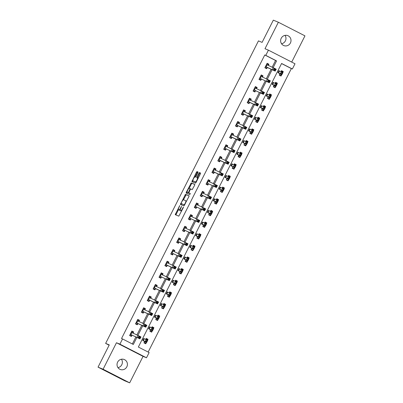 <?xml version="1.0" encoding="UTF-8"?>
<svg xmlns="http://www.w3.org/2000/svg" width="403" height="403" viewBox="0 0 403 403"><rect width="100%" height="100%" fill="white"/><g stroke="black" fill="none" stroke-linecap="round" stroke-linejoin="round"><path stroke-width="0.6" d="M179.728 205.616L175.224 214.668L178.791 216.149L183.289 207.716L183.415 207.147L183.012 207.6L182.504 208.608A2.625 0.685 -62.9 0 1 180.685 210.688L180.388 210.568A2.625 0.685 -62.9 0 1 180.378 210.557A2.625 0.685 -62.9 0 1 180.942 207.958L181.572 206.381L180.665 207.842A2.625 0.685 -62.9 0 1 178.846 209.923L178.549 209.802A2.625 0.685 -62.9 0 1 178.534 209.797A2.625 0.685 -62.9 0 1 179.098 207.197L179.728 205.616M285.037 35.373A5.35 5.163 -67.5 0 1 281.556 43.766M281.223 38.26A5.35 5.163 112.5 0 0 283.772 45.559A5.35 5.163 112.5 0 0 290.417 42.97A5.35 5.163 112.5 0 0 287.868 35.671A5.35 5.163 112.5 0 0 281.223 38.26M121.444 359.234A5.35 5.163 -67.5 0 1 117.963 367.627M117.626 362.121A5.35 5.163 112.5 0 0 120.175 369.42A5.35 5.163 112.5 0 0 126.824 366.831A5.35 5.163 112.5 0 0 124.275 359.531A5.35 5.163 112.5 0 0 117.626 362.121M197.828 172.791L198.004 171.98L197.002 171.562L196.432 172.217L191.888 181.672L195.46 183.148L196.029 182.499L200.397 173.859L200.568 173.043L199.359 172.539L196.921 176.892L196.745 177.703L197.349 177.955A2.196 0.574 -62.9 0 1 197.359 177.96A2.196 0.574 -62.9 0 1 196.881 180.151A2.196 0.574 -62.9 0 1 195.369 181.874L193.022 180.902A2.196 0.574 -62.9 0 0 193.022 180.902A2.196 0.574 -62.9 0 1 193.49 178.7A2.196 0.574 -62.9 0 1 195.002 176.982L195.395 177.144L195.959 176.494L197.828 172.791M272.106 67.296L275.551 60.48L264.771 54.959L265.779 55.377L268.418 50.153L295.006 63.77L292.366 68.994L281.591 63.473L138.35 347.038L149.13 352.56L146.491 357.783L119.903 344.167L122.542 338.943L133.317 344.464L136.869 337.432M98.045 367.143L103.087 369.239L129.675 382.85L124.633 380.759L98.045 367.143L109.273 344.908L105.641 343.401L258.459 40.879L262.091 42.386L273.325 20.15L278.367 22.241L264.988 48.733L268.418 50.153M129.675 382.85L143.06 356.358L116.472 342.746L103.087 369.239M116.472 342.746L119.903 344.167M264.771 54.959L121.53 338.525L122.542 338.943M185.496 194.342L180.383 204.452L183.954 205.928L188.886 196.639L189.062 195.823L185.496 194.342L186.211 194.714L183.395 199.817M186.312 192.246L191.249 182.952L194.815 184.433L194.639 185.249L192.206 189.596L190.76 188.997L190.191 189.647L188.775 192.916L190.287 193.541L189.768 194.563L186.141 193.062L186.312 192.246L187.032 192.614L187.219 192.246M291.712 62.082L304.955 35.857L278.367 22.241M105.641 343.401L109.132 345.19M132.35 343.966L135.887 336.963M136.859 335.039L141.77 325.322M142.738 323.397L147.649 313.68M148.621 311.756L153.528 302.038M154.5 300.119L159.412 290.397M160.379 288.477L165.29 278.755M166.263 276.836L171.169 267.113M172.141 265.194L177.053 255.472M178.02 253.552L182.932 243.83M183.899 241.911L188.811 232.193M189.783 230.269L194.689 220.552M195.662 218.628L200.573 208.91M201.54 206.986L206.452 197.269M207.424 195.349L212.331 185.627M213.303 183.708L218.214 173.985M219.182 172.066L224.093 162.344M225.065 160.424L229.972 150.702M230.944 148.783L235.856 139.06M236.823 137.141L241.735 127.424M242.707 125.499L247.613 115.782M248.586 113.858L253.497 104.14M254.464 102.216L259.376 92.499M260.348 90.579L265.255 80.857M266.227 78.938L271.138 69.215M133.05 333.175L133.665 331.966L131.867 331.044L129.605 335.523L131.403 336.44L132.013 335.231M137.539 319.821L138.793 320.466L138.934 321.544L139.544 320.325L137.745 319.403L135.484 323.881L137.282 324.803L137.897 323.589L136.909 324.193L135.655 323.554M144.813 309.892L145.423 308.683L143.629 307.761L141.367 312.239L143.161 313.161L143.775 311.947L142.788 312.552L141.534 311.912M150.692 298.25L151.306 297.041L149.508 296.119L147.246 300.598L149.045 301.52L149.654 300.306L148.672 300.915L147.412 300.27M155.18 284.896L156.435 285.541L156.576 286.619L157.185 285.4L155.387 284.483L153.125 288.956L154.923 289.878L155.538 288.664L154.551 289.273L153.291 288.629M161.059 273.254L162.318 273.899L162.454 274.977L163.064 273.758L161.271 272.841L159.009 277.314L160.802 278.236L161.417 277.027M166.938 261.612L168.197 262.257L168.333 263.335L168.948 262.116L167.149 261.199L164.887 265.678L166.686 266.595L167.295 265.386L166.313 265.99L165.054 265.345M172.822 249.976L174.076 250.616L174.217 251.694L174.826 250.475L173.028 249.558L170.766 254.036L172.565 254.953L173.174 253.744M180.096 240.047L180.705 238.838L178.912 237.916L176.65 242.394L178.443 243.311L179.058 242.102L178.071 242.707L176.816 242.062M185.974 228.405L186.589 227.196L184.791 226.274L182.529 230.753L184.327 231.67L184.937 230.461M190.463 215.051L191.717 215.696L191.858 216.774L192.468 215.555L190.669 214.633L188.408 219.111L190.206 220.033L190.815 218.819M196.342 203.409L197.596 204.054L197.737 205.132L198.347 203.913L196.553 202.991L194.291 207.469L196.085 208.391L196.699 207.177M202.22 191.768L203.48 192.412L203.616 193.49L204.23 192.271L202.432 191.349L200.17 195.828L201.968 196.75L202.578 195.536L201.596 196.145L200.336 195.5M209.495 181.844L210.109 180.63L208.311 179.708L206.049 184.186L207.847 185.108L208.457 183.894M215.378 170.202L215.988 168.988L214.195 168.071L211.933 172.544L213.726 173.466L214.341 172.257L213.353 172.862L212.099 172.217M219.862 156.843L221.121 157.487L221.257 158.565L221.872 157.346L220.073 156.429L217.811 160.908L219.61 161.825L220.219 160.616L219.237 161.22L217.978 160.575M225.74 145.206L227 145.846L227.141 146.924L227.75 145.705L225.952 144.788L223.69 149.266L225.489 150.183L226.098 148.974M231.624 133.564L232.879 134.204L233.02 135.282L233.629 134.068L231.836 133.146L229.574 137.625L231.367 138.541L231.982 137.332L230.995 137.937L229.74 137.292M237.503 121.923L238.762 122.567L238.898 123.645L239.508 122.426L237.715 121.505L235.453 125.983L237.246 126.9L237.861 125.691L236.878 126.295L235.619 125.65M244.777 111.994L245.392 110.785L243.593 109.863L241.332 114.341L243.13 115.263L243.739 114.049L242.757 114.654L241.498 114.014M250.661 100.352L251.271 99.143L249.472 98.221L247.21 102.7L249.009 103.621L249.623 102.407L248.636 103.012L247.382 102.372M255.144 86.998L256.404 87.642L256.54 88.72L257.149 87.501L255.356 86.58L253.094 91.058L254.887 91.98L255.502 90.766M261.023 75.356L262.282 76.001L262.418 77.079L263.033 75.86L261.235 74.938L258.973 79.416L260.771 80.338L261.381 79.124M266.907 63.714L268.161 64.359L268.302 65.437L268.912 64.218L267.113 63.301L264.852 67.775L266.65 68.696L267.265 67.487L266.277 68.092L265.018 67.447M148.158 352.061L291.359 68.575L281.551 63.553M146.349 341.311L147.004 341.653L147.382 340.908L146.727 340.565L146.349 341.311L145.11 341.406L146.052 339.538L147.694 340.389L146.752 342.253L142.687 340.328L144.652 341.573L143.977 342.882L145.775 343.799L146.385 342.59M147.538 340.308L148.037 339.321L146.239 338.404L145.74 339.397M152.228 329.669L152.883 330.012L153.261 329.266L152.606 328.924L152.228 329.669L150.989 329.765L151.931 327.896L153.573 328.747L152.631 330.616L148.571 328.687L150.551 329.946L149.861 331.241L151.654 332.158L152.269 330.949M153.417 328.667L153.916 327.684L152.122 326.762L151.619 327.755M158.107 318.032L158.767 318.37L159.145 317.624L158.485 317.282L158.107 318.032L156.873 318.123L157.815 316.259L159.452 317.106L158.51 318.975L154.45 317.05L156.414 318.289L155.739 319.599L157.533 320.516L158.147 319.307L157.165 319.911L155.855 319.372M159.301 317.025L159.795 316.043L158.001 315.121L157.497 316.113M162.283 306.643L161.618 307.957L163.416 308.879L164.026 307.665M165.18 305.388L165.678 304.401L163.88 303.479L163.381 304.472M168.162 295.001L167.497 296.316L169.295 297.238L169.91 296.024L168.922 296.628L167.613 296.089M171.058 293.747L171.557 292.759L169.759 291.837L169.26 292.83M175.748 283.108L176.408 283.445L176.781 282.699L176.126 282.362L175.748 283.108L174.514 283.198L175.456 281.334L177.093 282.186L176.151 284.05L172.091 282.125L174.056 283.369L173.381 284.674L175.174 285.596L175.789 284.382M176.942 282.105L177.436 281.118L175.643 280.196L175.139 281.188M179.924 271.718L179.259 273.033L181.058 273.954L181.667 272.74L180.685 273.35L179.375 272.806M182.821 270.463L183.32 269.476L181.521 268.559L181.023 269.547M187.511 259.824L188.166 260.167L188.544 259.421L187.889 259.079L187.511 259.824L186.272 259.915L187.214 258.051L188.856 258.902L187.914 260.766L183.854 258.842L185.813 260.086L185.138 261.391L186.937 262.313L187.551 261.104L186.564 261.708L185.254 261.164M188.7 258.822L189.198 257.834L187.4 256.918L186.901 257.91M191.632 248.54L191.022 249.754L192.815 250.671L193.43 249.462L192.443 250.067L191.138 249.522M194.578 247.18L195.077 246.193L193.284 245.276L192.78 246.268M199.273 236.541L199.928 236.883L200.306 236.138L199.651 235.795L199.273 236.541L198.034 236.637L198.976 234.768L200.613 235.619L199.671 237.483L195.611 235.559L197.591 236.813L196.901 238.113L198.699 239.029L199.309 237.82L198.326 238.425L197.017 237.881M200.462 235.538L200.961 234.551L199.163 233.634L198.664 234.627M205.152 224.899L205.807 225.242L206.185 224.496L205.53 224.154L205.152 224.899L203.913 224.995L204.855 223.126L206.497 223.977L205.555 225.846L201.495 223.917L203.475 225.171L202.78 226.471L204.578 227.388L205.187 226.179M206.341 223.897L206.84 222.914L205.041 221.993L204.543 222.985M211.031 213.263L211.691 213.6L212.064 212.855L211.409 212.512L211.031 213.263L209.797 213.353L210.739 211.489L212.376 212.336L211.434 214.205L207.374 212.275L209.338 213.519L208.663 214.829L210.457 215.746L211.071 214.537M212.22 212.255L212.719 211.273L210.925 210.351L210.421 211.343M216.915 201.621L217.57 201.958L217.947 201.213L217.288 200.875L216.915 201.621L215.676 201.712L216.618 199.848L218.255 200.694L217.313 202.563L213.252 200.639L215.232 201.893L214.542 203.188L216.34 204.109L216.95 202.895M218.104 200.618L218.602 199.631L216.804 198.709L216.305 199.702M222.794 189.979L223.448 190.317L223.826 189.571L223.171 189.234L222.794 189.979L221.554 190.07L222.496 188.206L224.139 189.057L223.197 190.921L219.131 188.997L221.096 190.241L220.421 191.546L222.219 192.468L222.829 191.254L221.846 191.858L220.537 191.319M223.982 188.977L224.481 187.989L222.683 187.068L222.184 188.06M226.965 178.589L226.305 179.904L228.098 180.826L228.713 179.612M229.861 177.335L230.36 176.348L228.566 175.426L228.063 176.418M232.793 167.054L232.183 168.263L233.982 169.184L234.591 167.97L233.609 168.58L232.299 168.036M235.745 165.693L236.244 164.706L234.445 163.784L233.941 164.777M240.435 155.054L241.09 155.397L241.468 154.646L240.813 154.309L240.435 155.054L239.196 155.145L240.138 153.281L241.78 154.132L240.838 155.996L236.773 154.072L238.737 155.316L238.062 156.621L239.861 157.543L240.47 156.334M241.624 154.052L242.122 153.064L240.324 152.148L239.825 153.135M244.606 143.669L243.946 144.979L245.739 145.901L246.354 144.692M247.502 142.41L248.001 141.423L246.208 140.506L245.704 141.498M252.197 131.771L252.852 132.113L253.23 131.368L252.57 131.025L252.197 131.771L250.958 131.867L251.9 129.998L253.537 130.849L252.595 132.713L248.535 130.789L250.5 132.033L249.825 133.343L251.623 134.259L252.233 133.05L251.25 133.655L249.941 133.111M253.386 130.768L253.88 129.781L252.087 128.864L251.583 129.857M256.368 120.386L255.704 121.701L257.502 122.618L258.111 121.409L257.129 122.013L255.819 121.469M259.265 119.127L259.764 118.144L257.965 117.223L257.467 118.215M263.955 108.493L264.61 108.83L264.988 108.085L264.333 107.742L263.955 108.493L262.716 108.583L263.658 106.719L265.3 107.566L264.358 109.435L260.298 107.505L262.277 108.765L261.587 110.059L263.381 110.976L263.995 109.767L263.008 110.372L261.698 109.828M265.144 107.485L265.642 106.503L263.844 105.581L263.345 106.573M268.076 97.204L267.466 98.418L269.259 99.34L269.874 98.125L268.892 98.73L267.582 98.191M271.028 95.849L271.521 94.861L269.728 93.939L269.224 94.932M275.717 85.209L276.372 85.547L276.75 84.801L276.095 84.464L275.717 85.209L274.478 85.3L275.42 83.436L277.062 84.287L276.12 86.151L272.055 84.227L274.02 85.471L273.345 86.776L275.143 87.698L275.753 86.484M276.906 84.207L277.405 83.219L275.607 82.298L275.108 83.29M281.596 73.568L282.251 73.905L282.629 73.16L281.974 72.822L281.596 73.568L280.357 73.658L281.299 71.794L282.941 72.646L281.999 74.51L277.939 72.585L279.919 73.84L279.224 75.134L281.022 76.056L281.637 74.842L280.649 75.452L279.339 74.908M282.785 72.565L283.284 71.578L281.485 70.656L280.987 71.648M291.359 68.575L292.366 68.994M143.06 356.358L146.491 357.783M273.088 67.764L276.559 60.898L265.779 55.377M137.841 335.513L142.753 325.79M143.72 323.871L148.631 314.149M149.604 312.229L154.51 302.507M155.482 300.588L160.394 290.865M161.361 288.946L166.273 279.224M167.245 277.304L172.152 267.587M173.124 265.663L178.035 255.945M179.003 254.021L183.914 244.304M184.886 242.379L189.793 232.662M190.765 230.743L195.677 221.02M196.644 219.101L201.555 209.379M202.528 207.459L207.434 197.737M208.406 195.818L213.318 186.095M214.285 184.176L219.197 174.454M220.169 172.534L225.076 162.817M226.048 160.893L230.959 151.175M231.927 149.251L236.838 139.534M237.805 137.609L242.717 127.892M243.689 125.968L248.596 116.25M249.568 114.331L254.479 104.609M255.447 102.689L260.358 92.967M261.33 91.048L266.237 81.325M267.209 79.406L272.121 69.684M275.551 60.48L276.559 60.898M148.037 339.321L146.168 338.55M133.665 331.966L131.796 331.19M139.544 320.325L137.675 319.549M153.916 327.684L152.047 326.909M145.423 308.683L143.554 307.907M159.795 316.043L157.926 315.267M151.306 297.041L149.437 296.265M165.678 304.401L163.809 303.625M157.185 285.4L155.316 284.624M171.557 292.759L169.688 291.984M163.064 273.758L161.195 272.982M177.436 281.118L175.567 280.342M168.948 262.116L167.079 261.34M183.32 269.476L181.451 268.7M174.826 250.475L172.958 249.704M189.198 257.834L187.33 257.059M180.705 238.838L178.836 238.062M195.077 246.193L193.208 245.417M186.589 227.196L184.715 226.421M200.961 234.551L199.092 233.78M192.468 215.555L190.599 214.779M206.84 222.914L204.971 222.139M198.347 203.913L196.478 203.137M212.719 211.273L210.85 210.497M204.23 192.271L202.356 191.496M218.602 199.631L216.728 198.855M210.109 180.63L208.24 179.854M224.481 187.989L222.612 187.214M215.988 168.988L214.119 168.212M230.36 176.348L228.491 175.572M221.872 157.346L219.998 156.571M236.244 164.706L234.37 163.93M227.75 145.705L225.881 144.934M242.122 153.064L240.253 152.289M233.629 134.068L231.76 133.292M248.001 141.423L246.132 140.647M239.508 122.426L237.639 121.651M253.88 129.781L252.011 129.01M245.392 110.785L243.523 110.009M259.764 118.144L257.895 117.369M251.271 99.143L249.402 98.367M265.642 106.503L263.774 105.727M257.149 87.501L255.28 86.726M271.521 94.861L269.652 94.085M263.033 75.86L261.164 75.084M277.405 83.219L275.536 82.444M268.912 64.218L267.043 63.442M283.284 71.578L281.415 70.802M179.239 210.154A2.625 0.685 -62.9 0 0 179.254 210.165A2.625 0.685 -62.9 0 0 179.264 210.17L178.549 209.802M180.252 209.913A2.625 0.685 -62.9 0 1 179.562 210.295L178.534 209.797M181.083 210.92A2.625 0.685 -62.9 0 0 181.098 210.925A2.625 0.685 -62.9 0 0 181.108 210.935L180.388 210.568M181.607 211.046A2.625 0.685 -62.9 0 1 181.405 211.056L181.108 210.935M178.423 209.656L175.894 214.95M189.108 195.913L186.211 194.714M181.441 203.681L181.058 204.729M181.244 202.946L181.118 203.515L184.252 204.815L185.189 203.298A2.625 0.685 -62.9 0 0 185.753 200.699A2.625 0.685 -62.9 0 0 185.738 200.689L183.597 199.802A2.625 0.685 -62.9 0 0 181.778 201.883L181.244 202.946M181.839 203.883L181.123 203.515L181.839 203.883M184.639 205.046L181.844 203.883M189.178 188.362L191.4 183.975L190.679 183.607M194.861 184.524L191.964 183.32L191.4 183.975M189.496 193.284L190.317 193.626M189.259 188.372A2.196 0.574 -62.9 0 0 187.748 190.095A2.196 0.574 -62.9 0 0 187.269 192.286A2.196 0.574 -62.9 0 0 187.279 192.291L188.105 192.634L188.675 191.984L190.09 188.72L189.259 188.372M188.916 192.987L187.994 192.659M187.032 192.614L186.811 193.339M196.155 182.252A2.196 0.574 -62.9 0 1 196.09 182.242L193.742 181.269M198.12 178.358A2.196 0.574 -62.9 0 0 198.08 178.328A2.196 0.574 -62.9 0 0 198.069 178.322L197.369 177.965M200.613 173.134L200.074 172.907L199.51 173.562L197.42 177.99M192.966 180.861L192.563 181.949M198.049 172.071L197.717 171.93L197.153 172.585L194.936 176.967M144.093 342.651L145.402 343.195L144.143 342.55M146.027 338.822L147.286 339.462L147.387 340.228M144.596 341.663L146.491 342.515L145.402 343.195M146.491 342.515L144.556 341.27L146.752 342.253L147.004 341.653M146.727 340.565L146.052 339.538L143.629 338.465L142.687 340.328M147.694 340.389L147.382 340.908M133.101 333.311L132.914 332.107L131.655 331.462M129.721 335.296L131.03 335.835L129.771 335.19M139.448 336.848L139.075 337.593L139.821 337.971L140.194 337.225L139.448 336.848L139.126 336.001L131.257 332.263L130.224 334.309L138.002 337.87L139.126 336.001L140.99 336.948L139.866 338.812L132.159 335.18L131.03 335.835M130.335 334.248L132.159 335.18M139.821 337.971L140.048 338.812L138.184 337.87L139.075 337.593M140.194 337.225L140.99 336.948M149.971 331.009L151.281 331.553L150.027 330.908M151.911 327.181L153.165 327.82L153.266 328.591M150.475 330.022L152.369 330.873L151.281 331.553M152.369 330.873L150.435 329.634L152.631 330.616L152.883 330.012M152.606 328.924L151.931 327.896L149.513 326.823L148.571 328.687M153.573 328.747L153.261 329.266M155.906 319.267L157.165 319.911M157.79 315.539L159.049 316.184L159.145 316.949M156.349 318.385L158.298 319.247L156.314 317.992L158.51 318.975L158.767 318.37M158.485 317.282L157.815 316.259L155.392 315.181L154.45 317.05M159.452 317.106L159.145 317.624M135.599 323.654L136.909 324.193M136.098 322.672L143.881 326.229L145.004 324.36L146.868 325.307L145.745 327.171L137.902 323.584M145.332 325.206L144.954 325.951L145.7 326.329L146.077 325.584L145.332 325.206L145.004 324.36L137.136 320.617L136.103 322.667M136.219 322.607L138.038 323.538M145.7 326.329L145.926 327.171L144.062 326.229L144.954 325.951M146.077 325.584L146.868 325.307M144.858 310.033L144.677 308.824L143.418 308.179M141.483 312.013L142.788 312.552M141.977 311.03L149.76 314.587L150.888 312.723L152.752 313.665L151.624 315.529L143.78 311.942M151.211 313.564L150.833 314.31L151.578 314.688L151.956 313.942L151.211 313.564L150.888 312.723L143.015 308.975L141.987 311.025M142.098 310.965L143.916 311.897M151.578 314.688L151.805 315.529L149.941 314.587L150.833 314.31M151.956 313.942L152.752 313.665M161.734 307.731L163.044 308.27L161.784 307.63M163.668 303.897L164.928 304.542L165.029 305.308M163.991 306.391L164.646 306.728L165.023 305.983L164.369 305.645L163.991 306.391L162.752 306.481L163.694 304.618L165.336 305.464L164.394 307.333L160.329 305.409L164.132 307.595L163.044 308.27M164.132 307.595L162.197 306.351L164.394 307.333L164.646 306.728M164.369 305.645L163.694 304.618L161.271 303.54L160.329 305.409M165.336 305.464L165.023 305.983M167.668 295.988L168.922 296.628M169.552 292.256L170.807 292.9L170.907 293.666M168.111 295.107L170.056 295.963L168.076 294.709L170.273 295.691L166.212 293.767L168.167 295.006M169.87 294.749L168.63 294.84L169.572 292.976L171.215 293.827L170.273 295.691L170.902 294.341L170.247 294.004L169.87 294.749L170.524 295.087M170.247 294.004L169.572 292.976L167.154 291.898L166.212 293.767M171.215 293.827L170.902 294.341M173.497 284.447L174.801 284.992L173.547 284.347M175.431 280.614L176.69 281.259L176.786 282.024M174 283.46L175.889 284.311L174.801 284.992M175.889 284.311L173.955 283.067L176.151 284.05L176.408 283.445M176.126 282.362L175.456 281.334L173.033 280.261L172.091 282.125M177.093 282.186L176.781 282.699M150.742 298.391L150.556 297.182L149.296 296.537M147.362 300.371L148.672 300.915M147.861 299.389L155.644 302.945L156.767 301.081L158.631 302.023L157.508 303.887L149.664 300.3M157.089 301.923L156.712 302.668L157.457 303.046L157.835 302.3L157.089 301.923L156.767 301.081L148.898 297.333L147.866 299.384M147.977 299.323L149.8 300.255M157.457 303.046L157.689 303.887L155.825 302.945L156.712 302.668M157.835 302.3L158.631 302.023M153.241 288.729L154.551 289.273M162.973 290.281L162.595 291.026L163.341 291.404L163.719 290.659L162.973 290.281L162.646 289.44L154.777 285.692L153.745 287.742L161.522 291.304L162.646 289.44L164.51 290.382L163.386 292.251L155.543 288.664M153.86 287.682L155.679 288.613M163.341 291.404L163.568 292.246L161.704 291.304L162.595 291.026M163.719 290.659L164.51 290.382M159.125 277.088L160.429 277.632L159.175 276.987M159.618 276.105L167.401 279.662L168.525 277.798L170.388 278.74L169.265 280.609L161.558 276.972L160.429 277.632M168.852 278.639L168.474 279.385L169.22 279.763L169.598 279.017L168.852 278.639L168.525 277.798L160.656 274.05M159.739 276.04L161.558 276.972M169.22 279.763L169.446 280.609L167.583 279.662L168.474 279.385M169.598 279.017L170.388 278.74M179.426 272.705L180.685 273.35M181.31 268.972L182.569 269.617L182.665 270.383M179.874 271.824L181.818 272.68L179.839 271.426L182.03 272.408L177.97 270.484L179.929 271.723M181.632 271.466L180.393 271.557L181.335 269.693L182.977 270.544L182.03 272.408L182.665 271.058L182.01 270.72L181.632 271.466L182.287 271.808M182.01 270.72L181.335 269.693L178.912 268.62L177.97 270.484M182.977 270.544L182.665 271.058M165.003 265.446L166.313 265.99M174.731 266.998L174.353 267.743L175.098 268.121L175.476 267.375L174.731 266.998L174.408 266.156L166.54 262.418L165.507 264.459L173.285 268.025L174.408 266.156L176.272 267.098L175.149 268.967L167.305 265.381M165.618 264.398L167.441 265.33M175.098 268.121L175.33 268.967L173.466 268.02L174.353 267.743M175.476 267.375L176.272 267.098M185.304 261.063L186.564 261.708M187.194 257.331L188.448 257.975L188.549 258.741M185.758 260.177L187.697 261.038L185.718 259.784L187.914 260.766L188.166 260.167M187.889 259.079L187.214 258.051L184.796 256.978L183.854 258.842M188.856 258.902L188.544 259.421M170.882 253.804L172.192 254.348L170.932 253.704M171.381 252.822L179.164 256.384L180.287 254.515L182.151 255.457L181.028 257.326L173.32 253.689L172.192 254.348M180.615 255.356L180.237 256.101L180.982 256.479L181.36 255.734L180.615 255.356L180.287 254.515L172.419 250.767L171.386 252.817M171.502 252.762L173.32 253.689M180.982 256.479L181.209 257.326L179.345 256.379L180.237 256.101M181.36 255.734L182.151 255.457M191.188 249.422L192.443 250.067M193.072 245.689L194.332 246.334L194.427 247.099M191.677 248.203L193.793 249.125L189.732 247.2L193.531 249.386L191.697 248.172M193.39 248.183L192.155 248.278L193.097 246.409L194.735 247.261L193.793 249.125L194.422 247.78L193.767 247.437L193.39 248.183L194.05 248.525M193.767 247.437L193.097 246.409L190.674 245.336L189.732 247.2M194.735 247.261L194.422 247.78M180.141 240.183L179.96 238.974L178.7 238.334M176.766 242.163L178.071 242.707M186.493 243.714L186.115 244.465L186.861 244.843L187.239 244.092L186.493 243.714L186.166 242.873L178.297 239.125L177.27 241.175L185.042 244.742L186.166 242.873L188.03 243.815L186.906 245.684L179.063 242.097M177.38 241.12L179.199 242.052M186.861 244.843L187.088 245.684L185.224 244.742L186.115 244.465M187.239 244.092L188.03 243.815M197.067 237.78L198.326 238.425M198.951 234.052L200.21 234.692L200.306 235.458M197.52 236.893L199.46 237.76L197.48 236.501L199.671 237.483L199.928 236.883M199.651 235.795L198.976 234.768L196.553 233.695L195.611 235.559M200.613 235.619L200.306 236.138M186.025 228.541L185.838 227.337L184.579 226.693M182.645 230.526L183.954 231.065L182.695 230.42M192.372 232.078L191.994 232.823L192.74 233.201L193.118 232.45L192.372 232.078L192.05 231.231L184.181 227.488L183.148 229.539L190.926 233.1L192.05 231.231L193.914 232.178L192.79 234.042L185.078 230.41L183.954 231.065M183.259 229.478L185.078 230.41M192.74 233.201L192.972 234.042L191.108 233.1L191.994 232.823M193.118 232.45L193.914 232.178M202.895 226.239L204.205 226.783L202.946 226.138M204.835 222.411L206.089 223.05L206.19 223.821M203.399 225.252L205.293 226.103L204.205 226.783M205.293 226.103L203.359 224.859L205.555 225.846L205.807 225.242M205.53 224.154L204.855 223.126L202.437 222.053L201.495 223.917M206.497 223.977L206.185 224.496M188.523 218.884L189.833 219.423L188.574 218.784M198.256 220.436L197.878 221.182L198.624 221.559L198.996 220.814L198.256 220.436L197.928 219.59L190.06 215.847L189.027 217.897L196.805 221.459L197.928 219.59L199.792 220.537L198.669 222.401L190.962 218.769L189.833 219.423M189.143 217.837L190.962 218.769M198.624 221.559L198.85 222.401L196.986 221.459L197.878 221.182M198.996 220.814L199.792 220.537M208.779 214.603L210.084 215.142L208.83 214.497M210.714 210.769L211.968 211.414L212.069 212.18M209.283 213.615L211.172 214.467L210.084 215.142M211.172 214.467L209.238 213.222L211.434 214.205L211.691 213.6M211.409 212.512L210.739 211.489L208.316 210.411L207.374 212.275M212.376 212.336L212.064 212.855M194.407 207.243L195.712 207.782L194.458 207.142M204.135 208.794L203.757 209.54L204.502 209.918L204.88 209.172L204.135 208.794L203.807 207.953L195.939 204.21L194.911 206.255L202.684 209.817L203.807 207.953L205.671 208.895L204.548 210.759L196.84 207.127L195.712 207.782M195.022 206.195L196.84 207.127M204.502 209.918L204.729 210.759L202.865 209.817L203.757 209.54M204.88 209.172L205.671 208.895M214.658 202.961L215.968 203.5L214.708 202.86M216.592 199.127L217.852 199.772L217.947 200.538M215.162 201.974L217.051 202.825L215.968 203.5M217.051 202.825L215.121 201.581L217.313 202.563L217.57 201.958M217.288 200.875L216.618 199.848L214.195 198.77L213.252 200.639M218.255 200.694L217.947 201.213M200.286 195.601L201.596 196.145M200.78 194.619L208.568 198.175L209.691 196.311L211.555 197.253L210.431 199.117L202.583 195.531M210.013 197.153L209.636 197.898L210.381 198.276L210.759 197.53L210.013 197.153L209.691 196.311L201.817 192.563L200.79 194.614M200.901 194.553L202.719 195.485M210.381 198.276L210.613 199.117L208.749 198.175L209.636 197.898M210.759 197.53L211.555 197.253M220.587 191.218L221.846 191.858M222.476 187.486L223.73 188.13L223.831 188.896M221.04 190.332L222.98 191.193L221 189.939L223.197 190.921L223.448 190.317M223.171 189.234L222.496 188.206L220.078 187.128L219.131 188.997M224.139 189.057L223.826 189.571M209.545 181.98L209.359 180.771L208.099 180.126M206.165 183.959L207.474 184.503L206.215 183.859M206.663 182.977L214.446 186.534L215.57 184.67L217.434 185.612L216.31 187.481L208.603 183.844L207.474 184.503M215.892 185.511L215.519 186.257L216.265 186.634L216.638 185.889L215.892 185.511L215.57 184.67L207.701 180.922L206.668 182.972M206.784 182.912L208.603 183.844M216.265 186.634L216.492 187.476L214.628 186.534L215.519 186.257M216.638 185.889L217.434 185.612M226.421 179.678L227.725 180.222L226.471 179.577M228.355 175.844L229.609 176.489L229.71 177.255M228.672 178.338L229.327 178.675L229.705 177.93L229.05 177.592L228.672 178.338L227.438 178.428L228.38 176.564L230.017 177.416L229.075 179.28L225.015 177.355L228.813 179.542L227.725 180.222M228.813 179.542L226.879 178.297L229.075 179.28L229.327 178.675M229.05 177.592L228.38 176.564L225.957 175.486L225.015 177.355M230.017 177.416L229.705 177.93M215.424 170.338L215.237 169.129L213.983 168.484M212.043 172.318L213.353 172.862M212.542 171.335L220.325 174.892L221.449 173.028L223.312 173.97L222.189 175.839L214.346 172.252M221.776 173.869L221.398 174.615L222.144 174.993L222.521 174.247L221.776 173.869L221.449 173.028L213.58 169.28L212.547 171.33M212.663 171.27L214.482 172.202M222.144 174.993L222.37 175.834L220.506 174.892L221.398 174.615M222.521 174.247L223.312 173.97M232.35 167.935L233.609 168.58M234.234 164.202L235.493 164.847L235.589 165.613M232.843 166.716L234.954 167.638L230.894 165.714L234.692 167.9L232.858 166.686M234.556 166.696L233.317 166.787L234.259 164.923L235.896 165.774L234.954 167.638L235.589 166.288L234.929 165.95L234.556 166.696L235.211 167.038M234.929 165.95L234.259 164.923L231.836 163.85L230.894 165.714M235.896 165.774L235.589 166.288M217.927 160.676L219.237 161.22M227.655 162.228L227.277 162.973L228.022 163.351L228.4 162.605L227.655 162.228L227.332 161.386L219.459 157.638L218.431 159.689L226.209 163.255L227.332 161.386L229.196 162.328L228.073 164.197L220.224 160.611M218.542 159.628L220.36 160.56M228.022 163.351L228.254 164.197L226.39 163.25L227.277 162.973M228.4 162.605L229.196 162.328M238.178 156.394L239.488 156.938L238.228 156.293M240.112 152.561L241.372 153.205L241.473 153.971M238.682 155.407L240.576 156.258L239.488 156.938M240.576 156.258L238.641 155.014L240.838 155.996L241.09 155.397M240.813 154.309L240.138 153.281L237.715 152.208L236.773 154.072M241.78 154.132L241.468 154.646M223.806 149.034L225.116 149.578L223.856 148.934M224.305 148.052L232.088 151.614L233.211 149.745L235.075 150.687L233.952 152.556L226.244 148.919L225.116 149.578M233.533 150.586L233.161 151.332L233.906 151.709L234.279 150.964L233.533 150.586L233.211 149.745L225.342 145.997M224.426 147.987L226.244 148.919M233.906 151.709L234.133 152.556L232.269 151.609L233.161 151.332M234.279 150.964L235.075 150.687M244.057 144.753L245.367 145.297L244.112 144.652M245.996 140.919L247.251 141.564L247.351 142.33M246.314 143.413L246.968 143.755L247.346 143.01L246.691 142.667L246.314 143.413L245.074 143.508L246.021 141.639L247.659 142.491L246.717 144.355L242.656 142.43L246.455 144.617L245.367 145.297M246.455 144.617L244.52 143.372L246.717 144.355L246.968 143.755M246.691 142.667L246.021 141.639L243.598 140.566L242.656 142.43M247.659 142.491L247.346 143.01M229.685 137.393L230.995 137.937M239.417 138.944L239.039 139.695L239.785 140.068L240.163 139.322L239.417 138.944L239.09 138.103L231.221 134.365L230.189 136.405L237.966 139.972L239.09 138.103L240.954 139.045L239.83 140.914L231.987 137.327M230.304 136.35L232.123 137.282M239.785 140.068L240.012 140.914L238.148 139.972L239.039 139.695M240.163 139.322L240.954 139.045M249.991 133.01L251.25 133.655M251.875 129.277L253.134 129.922L253.23 130.688M250.444 132.124L252.384 132.99L250.399 131.731L252.595 132.713L252.852 132.113M252.57 131.025L251.9 129.998L249.477 128.925L248.535 130.789M253.537 130.849L253.23 131.368M235.569 125.756L236.878 126.295M236.062 124.769L243.845 128.33L244.974 126.461L246.838 127.408L245.709 129.272L237.866 125.686M245.296 127.308L244.918 128.053L245.664 128.431L246.042 127.68L245.296 127.308L244.974 126.461L237.1 122.714M236.183 124.708L238.002 125.64M245.664 128.431L245.89 129.272L244.032 128.33L244.918 128.053M246.042 127.68L246.838 127.408M255.87 121.368L257.129 122.013M257.754 117.641L259.013 118.281L259.114 119.051M256.318 120.487L258.263 121.348L256.283 120.089L258.479 121.076L254.414 119.147L256.373 120.386M258.076 120.129L256.837 120.225L257.779 118.356L259.421 119.207L258.479 121.076L259.109 119.726L258.454 119.384L258.076 120.129L258.731 120.472M258.454 119.384L257.779 118.356L255.356 117.283L254.414 119.147M259.421 119.207L259.109 119.726M244.828 112.13L244.641 110.926L243.382 110.281M241.447 114.114L242.757 114.654M251.175 115.666L250.802 116.412L251.548 116.789L251.92 116.044L251.175 115.666L250.852 114.82L242.984 111.077L241.951 113.127L249.729 116.689L250.852 114.82L252.716 115.767L251.593 117.631L243.75 114.044M242.062 113.067L243.886 113.999M251.548 116.789L251.774 117.631L249.91 116.689L250.802 116.412M251.92 116.044L252.716 115.767M261.754 109.727L263.008 110.372M263.638 105.999L264.892 106.644L264.993 107.41M262.202 108.845L264.141 109.707L262.162 108.452L264.358 109.435L264.61 108.83M264.333 107.742L263.658 106.719L261.24 105.641L260.298 107.505M265.3 107.566L264.988 108.085M250.706 100.493L250.52 99.284L249.266 98.639M247.326 102.473L248.636 103.012M257.059 104.024L256.681 104.77L257.426 105.148L257.804 104.402L257.059 104.024L256.731 103.183L248.863 99.435L247.83 101.485L255.608 105.047L256.731 103.183L258.595 104.125L257.472 105.989L249.628 102.402M247.946 101.425L249.764 102.357M257.426 105.148L257.653 105.989L255.789 105.047L256.681 104.77M257.804 104.402L258.595 104.125M267.632 98.085L268.892 98.73M269.516 94.357L270.776 95.002L270.871 95.768M268.121 96.871L270.237 97.793L266.176 95.869L269.975 98.055L268.141 96.836M269.834 96.851L268.6 96.942L269.542 95.078L271.179 95.924L270.237 97.793L270.866 96.443L270.212 96.105L269.834 96.851L270.494 97.188M270.212 96.105L269.542 95.078L267.118 94L266.176 95.869M271.179 95.924L270.866 96.443M253.21 90.831L254.515 91.375L253.26 90.73M262.937 92.383L262.56 93.128L263.305 93.506L263.683 92.761L262.937 92.383L262.615 91.541L254.741 87.794L253.714 89.844L261.487 93.405L262.615 91.541L264.474 92.483L263.35 94.347L255.643 90.715L254.515 91.375M253.825 89.783L255.643 90.715M263.305 93.506L263.532 94.347L261.668 93.405L262.56 93.128M263.683 92.761L264.474 92.483M273.461 86.549L274.77 87.088L273.511 86.449M275.395 82.716L276.654 83.361L276.755 84.126M273.964 85.562L275.859 86.413L274.77 87.088M275.859 86.413L273.924 85.169L276.12 86.151L276.372 85.547M276.095 84.464L275.42 83.436L272.997 82.358L272.055 84.227M277.062 84.287L276.75 84.801M259.089 79.189L260.398 79.734L259.139 79.089M268.816 80.741L268.438 81.487L269.184 81.864L269.562 81.119L268.816 80.741L268.494 79.9L260.625 76.157L259.592 78.202L267.37 81.764L268.494 79.9L270.358 80.842L269.234 82.711L261.527 79.074L260.398 79.734M259.703 78.142L261.527 79.074M269.184 81.864L269.416 82.706L267.552 81.764L268.438 81.487M269.562 81.119L270.358 80.842M279.395 74.807L280.649 75.452M281.279 71.074L282.533 71.719L282.634 72.485M279.843 73.92L281.783 74.782L279.803 73.527L281.999 74.51L282.251 73.905M281.974 72.822L281.299 71.794L278.881 70.716L277.939 72.585M282.941 72.646L282.629 73.16M264.967 67.548L266.277 68.092M274.7 69.099L274.322 69.845L275.068 70.223L275.445 69.477L274.7 69.099L274.372 68.258L266.504 64.52L265.471 66.56L273.249 70.122L274.372 68.258L276.236 69.2L275.113 71.069L267.27 67.482M265.587 66.5L267.406 67.432M275.068 70.223L275.294 71.064L273.43 70.122L274.322 69.845M275.445 69.477L276.236 69.2M179.597 206.21L179.33 206.074M183.279 207.736L183.012 207.6M181.436 206.971L181.174 206.835M179.562 210.295L178.846 209.923M180.927 207.978L180.665 207.842M181.405 211.056L180.685 210.688M182.771 208.744L182.504 208.608M176.116 214.225L175.396 213.857M181.279 204.004L180.559 203.636M185.642 195.364L184.927 194.997M184.655 205.021L184.252 204.815M184.917 204.497L184.65 204.361M185.456 203.434L185.189 203.298M191.964 183.32L191.249 182.952M188.826 193.002L188.105 192.634M188.942 192.12L188.675 191.984M190.181 189.667L189.914 189.531M190.664 189.017L190.095 188.72L190.664 189.017M196.09 182.242L195.369 181.874M197.641 177.26L196.921 176.892M199.51 173.562L198.79 173.194M200.074 172.907L199.359 172.539M192.785 181.224L192.065 180.856M197.153 172.585L196.432 172.217M197.717 171.93L197.002 171.562M143.367 340.606L144.309 338.742M146.48 342.485L146.627 342.197M137.932 335.553L136.99 337.417M138.944 336.006L138.002 337.87M131.826 332.636L130.884 334.5M149.251 328.964L150.193 327.1M152.359 330.843L152.505 330.556M155.13 317.322L156.072 315.458M158.238 319.201L158.384 318.914M143.811 323.911L142.869 325.775M144.823 324.365L143.881 326.229M137.705 320.995L136.763 322.858M149.689 312.27L148.747 314.139M150.707 312.723L149.76 314.587M143.589 309.353L142.647 311.217M161.009 305.686L161.951 303.817M164.122 307.56L164.263 307.272M166.887 294.044L167.834 292.175M170.001 295.923L170.147 295.631M172.771 282.402L173.713 280.533M175.879 284.281L176.025 283.994M155.573 300.628L154.631 302.497M156.586 301.081L155.644 302.945M149.468 297.711L148.526 299.575M161.452 288.986L160.51 290.855M162.464 289.44L161.522 291.304M155.346 286.07L154.404 287.938M160.656 274.06L159.628 276.1M167.331 277.35L166.389 279.214M168.343 277.798L167.401 279.662M161.23 274.428L160.288 276.297M178.65 270.761L179.592 268.897M181.763 272.64L181.904 272.352M173.214 265.708L172.272 267.572M174.227 266.156L173.285 268.025M167.109 262.786L166.167 264.655M184.529 259.119L185.471 257.255M187.642 260.998L187.788 260.711M179.093 254.066L178.151 255.93M180.106 254.515L179.164 256.384M172.988 251.15L172.046 253.013M190.412 247.477L191.354 245.613M193.521 249.356L193.667 249.069M184.972 242.425L184.03 244.289M185.984 242.873L185.042 244.742M178.872 239.508L177.93 241.372M196.291 235.836L197.233 233.972M199.404 237.715L199.545 237.427M190.856 230.783L189.914 232.647M191.868 231.236L190.926 233.1M184.75 227.866L183.808 229.73M202.17 224.194L203.112 222.33M205.283 226.073L205.429 225.786M196.735 219.141L195.793 221.005M197.747 219.595L196.805 221.459M190.629 216.225L189.687 218.088M208.054 212.552L208.996 210.688M211.162 214.431L211.308 214.144M202.613 207.5L201.671 209.369M203.626 207.953L202.684 209.817M196.513 204.583L195.566 206.447M213.933 200.916L214.875 199.047M217.041 202.79L217.187 202.502M208.497 195.858L207.555 197.727M209.51 196.311L208.568 198.175M202.392 192.941L201.45 194.805M219.811 189.274L220.753 187.405M222.924 191.153L223.071 190.861M214.376 184.216L213.434 186.085M215.388 184.67L214.446 186.534M208.27 181.3L207.328 183.169M225.695 177.632L226.637 175.763M228.803 179.511L228.949 179.224M220.255 172.58L219.313 174.444M221.267 173.028L220.325 174.892M214.149 169.658L213.207 171.527M231.574 165.991L232.516 164.122M234.682 167.87L234.828 167.583M226.138 160.938L225.191 162.802M227.151 161.386L226.209 163.255M220.033 158.016L219.091 159.885M237.453 154.349L238.395 152.485M240.566 156.228L240.712 155.941M225.342 146.007L224.31 148.047M232.017 149.296L231.075 151.16M233.03 149.745L232.088 151.614M225.912 146.38L224.97 148.244M243.336 142.707L244.278 140.843M246.445 144.586L246.591 144.299M237.896 137.655L236.954 139.519M238.908 138.103L237.966 139.972M231.79 134.738L230.848 136.602M249.215 131.066L250.157 129.202M252.323 132.945L252.469 132.658M237.105 122.724L236.072 124.769M243.775 126.013L242.833 127.877M244.792 126.461L243.845 128.33M237.674 123.096L236.732 124.96M255.094 119.424L256.036 117.56M258.207 121.303L258.353 121.016M249.659 114.371L248.716 116.235M250.671 114.825L249.729 116.689M243.553 111.455L242.611 113.319M260.978 107.782L261.92 105.918M264.086 109.661L264.232 109.374M255.537 102.73L254.595 104.594M256.55 103.183L255.608 105.047M249.432 99.813L248.49 101.677M266.857 96.141L267.799 94.277M269.965 98.02L270.111 97.733M261.416 91.088L260.474 92.957M262.434 91.541L261.487 93.405M255.316 88.171L254.374 90.035M272.735 84.504L273.677 82.635M275.848 86.383L275.99 86.091M267.3 79.446L266.358 81.315M268.312 79.9L267.37 81.764M261.194 76.53L260.252 78.399M278.614 72.862L279.561 70.993M281.727 74.741L281.873 74.454M273.179 67.805L272.237 69.674M274.191 68.258L273.249 70.122M267.073 64.888L266.131 66.757M181.098 210.925L180.378 210.557M198.08 178.328L197.359 177.96M146.536 342.53L146.687 342.228M152.415 330.888L152.566 330.586M158.298 319.247L158.45 318.944M164.177 307.605L164.328 307.303M170.056 295.963L170.207 295.661M175.935 284.322L176.091 284.019M181.818 272.68L181.97 272.378M187.697 261.038L187.848 260.741M193.576 249.402L193.732 249.099M199.46 237.76L199.611 237.458M205.339 226.118L205.49 225.816M211.217 214.477L211.374 214.174M217.101 202.835L217.252 202.533M222.98 191.193L223.131 190.891M228.859 179.552L229.015 179.249M234.742 167.91L234.894 167.608M240.621 156.268L240.772 155.971M246.5 144.632L246.651 144.329M252.384 132.99L252.535 132.688M258.263 121.348L258.414 121.046M264.141 109.707L264.292 109.404M270.025 98.065L270.176 97.763M275.904 86.423L276.055 86.121M281.783 74.782L281.934 74.479"/></g></svg>
